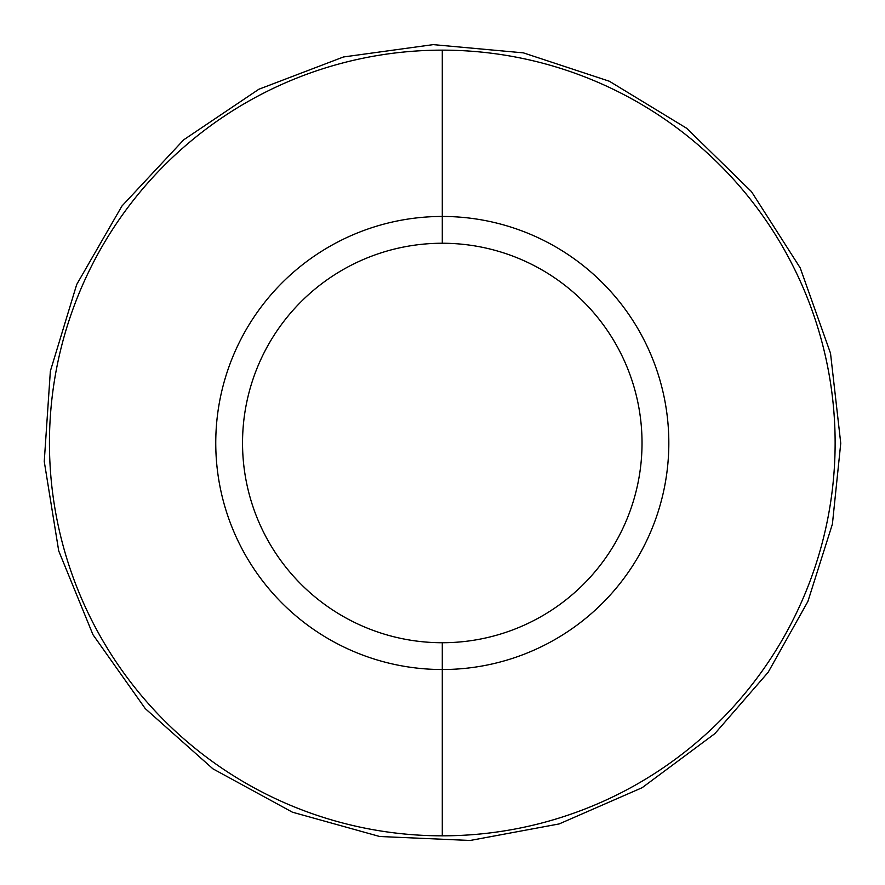 <?xml version="1.0" encoding="UTF-8"?>
<svg xmlns="http://www.w3.org/2000/svg" width="885" height="885" viewBox="0 0 885 885"><rect width="100%" height="100%" fill="white"/><g stroke="black" fill="none" stroke-linecap="round" stroke-linejoin="round"><path stroke-width="1.33" d="M442.29 835.86L442.29 642.731M442.29 243.242L442.29 50.113M835.13 442.987A392.851 392.851 0 0 0 245.864 102.771A392.851 392.851 0 0 0 245.864 783.203A392.851 392.851 0 0 0 835.13 442.987L835.13 442.987M668.673 434.612A226.538 226.538 0 0 0 324.22 249.659A226.538 226.538 0 0 0 331.444 640.552A226.538 226.538 0 0 0 668.673 434.612M641.791 433.263A199.744 199.744 0 0 0 336.842 273.343A199.744 199.744 0 0 0 345.238 617.575A199.744 199.744 0 0 0 641.791 433.263M840.75 443.274L830.517 353.281L800.239 267.945L751.476 191.636L686.727 128.314L609.356 81.243L523.367 52.857L433.185 44.626L343.469 56.972L258.851 89.252L183.715 139.808L121.942 206.028L76.707 284.483L50.357 371.125L44.25 461.472L58.709 550.879L92.969 634.7L145.284 708.631L212.931 768.833L292.437 812.198L379.676 836.502L470.145 840.473L559.187 823.924L642.178 787.683L714.848 733.643L768.125 672.334L807.872 601.49L832.409 524.064L840.75 443.274"/></g></svg>
